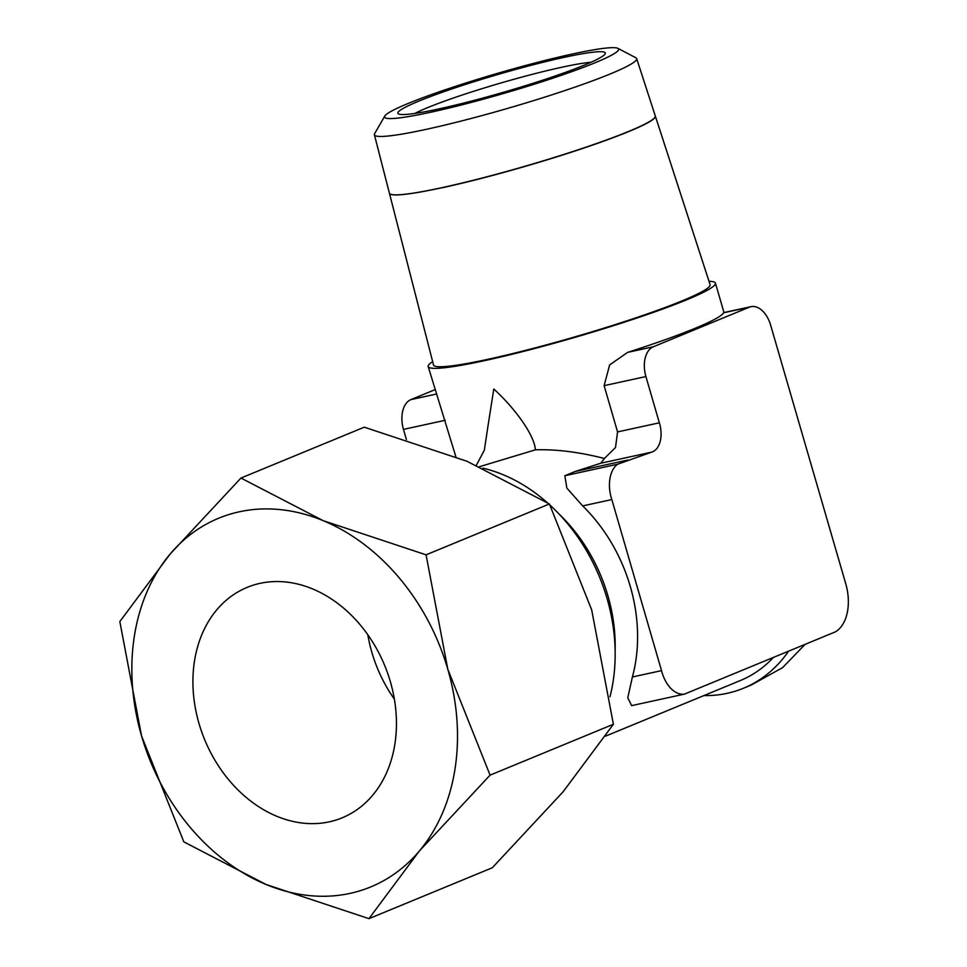 <?xml version="1.0" encoding="UTF-8"?>
<svg xmlns="http://www.w3.org/2000/svg" width="967" height="967" viewBox="0 0 967 967"><rect width="100%" height="100%" fill="white"/><g stroke="black" fill="none" stroke-linecap="round" stroke-linejoin="round"><path stroke-width="1.45" d="M488.093 425.335L493.786 389.012C515.725 408.968 534.703 435.839 535.367 449.836C556.013 449.147 579.028 452.024 604.411 458.479L615.495 447.528L617.562 431.923L659.349 422.809L645.908 376.55A24.924 15.412 -102.3 0 1 653.366 346.766L749.292 307.192A24.924 15.412 -102.3 0 1 750.912 306.684A24.924 15.412 -102.3 0 1 770.614 325.105L845.642 583.379A41.001 25.347 -102.3 0 1 845.75 583.754A41.001 25.347 -102.3 0 1 835.065 631.995L684.467 694.113A29.24 18.083 -102.3 0 1 662.008 672.391A29.24 18.083 -102.3 0 1 661.525 670.627L611.833 499.564A29.24 18.083 -102.3 0 1 611.289 497.848A29.24 18.083 -102.3 0 1 617.671 464.22L651.758 452.121A23.655 14.626 77.7 0 0 659.591 423.582A23.655 14.626 77.7 0 0 659.349 422.809M442.463 187.622A138.45 11.942 163.8 0 1 389.423 193.255L433.518 364.982A143.998 12.414 163.8 0 0 488.698 359.132A143.998 12.414 163.8 0 0 635.319 318.022A143.998 12.414 163.8 0 0 710.092 284.636L655.336 116.088A138.45 11.942 163.8 0 1 583.452 148.193A138.45 11.942 163.8 0 1 442.487 187.707M431.234 112.136A121.878 10.516 163.8 0 1 384.757 116.088A121.878 10.516 163.8 0 1 452.689 87.272A121.878 10.516 163.8 0 1 571.944 54.104A121.878 10.516 163.8 0 1 617.901 48.35A121.878 10.516 163.8 0 1 559.796 75.837A121.878 10.516 163.8 0 1 431.234 112.136M617.901 48.35L635.863 57.778A136.552 11.773 163.8 0 1 636.661 58.6A136.552 11.773 163.8 0 1 565.768 90.269A136.552 11.773 163.8 0 1 426.725 129.24A136.552 11.773 163.8 0 1 374.41 134.8A136.552 11.773 163.8 0 1 374.64 133.664L384.757 116.088M374.41 134.8L389.399 193.182A138.438 11.942 -16.2 0 0 442.439 187.55A138.438 11.942 -16.2 0 0 583.403 148.036A138.438 11.942 -16.2 0 0 655.288 115.931L636.661 58.6M609.984 696.796A166.179 129.808 -112.4 0 0 549.933 505.052M547.189 502.586A166.179 129.808 -112.4 0 0 482.956 468.173M605.499 736.165L740.359 680.538A149.559 116.826 -112.4 0 0 773.431 657.415M684.467 694.113L631.632 705.632L627.788 697.811L632.382 676.985A149.559 116.826 -112.4 0 0 582.678 505.922L566.855 488.093L564.849 475.728L574.978 471.545L600.785 463.229L604.411 458.479M535.367 449.836L479.572 466.674M582.678 505.922L611.833 499.564M240.952 478.049L170.119 554.055A199.42 155.772 67.6 0 1 239.248 511.809A199.42 155.772 67.6 0 1 323.232 520.681A199.42 155.772 67.6 0 1 447.794 669.224A199.42 155.772 67.6 0 1 419.243 851.129A199.42 155.772 67.6 0 1 350.102 893.375A199.42 155.772 67.6 0 1 266.118 884.503L368.959 918.65L419.243 851.129L490.076 775.135L447.794 669.224L426.072 554.828L323.232 520.681L240.952 478.049L364.281 427.184L467.121 461.332L549.401 503.964L591.683 609.875L613.392 724.259L563.12 791.78L492.276 867.786L368.959 918.65M432.66 361.61A149.559 12.897 -16.2 0 0 428.2 366.566A149.559 12.897 -16.2 0 0 485.494 360.449A149.559 12.897 -16.2 0 0 637.604 317.817A149.559 12.897 -16.2 0 0 715.435 283.113A149.559 12.897 -16.2 0 0 709.016 281.324M428.2 366.566L455.88 456.799M390.378 681.735A124.634 97.353 67.6 0 1 342.209 817.804A124.634 97.353 67.6 0 1 198.984 723.449A124.634 97.353 67.6 0 1 247.153 587.38A124.634 97.353 67.6 0 1 390.378 681.735M394.367 699.141A124.634 97.353 67.6 0 1 371.799 652.157A124.634 97.353 67.6 0 1 367.811 634.751M414.843 113.441A99.71 8.594 163.8 0 1 561.452 67.327A99.71 8.594 163.8 0 1 591.079 62.239M563.942 57.404A108.014 9.319 163.8 0 1 605.149 53.874A108.014 9.319 163.8 0 1 545.062 79.403A108.014 9.319 163.8 0 1 439.236 108.836A108.014 9.319 163.8 0 1 398.477 113.913A108.014 9.319 163.8 0 1 450.126 89.532A108.014 9.319 163.8 0 1 563.942 57.404M617.562 431.923L604.121 385.652L609.633 364.91L627.643 352.375A149.559 12.897 -16.2 0 0 723.558 312.8L723.739 312.619M183.839 841.87L266.118 884.503A199.42 155.772 67.6 0 1 141.557 735.96L183.839 841.87M170.119 554.055L119.835 621.576L141.557 735.96A199.42 155.772 67.6 0 1 170.119 554.055M549.401 503.964L426.072 554.828M613.392 724.259L490.076 775.135M434.92 389.701L410.939 399.601A24.924 15.412 77.7 0 0 403.469 429.384L445.267 420.27M406.406 439.489L403.469 429.384M574.978 471.545L627.813 460.038M564.849 475.728L617.671 464.22M632.382 676.985L661.525 670.627M788.576 651.166A157.875 123.317 67.6 0 1 743.526 688.214A157.875 123.317 67.6 0 1 727.208 693.315A157.875 123.317 67.6 0 1 703.867 695.587M743.526 688.214L751.093 685.095L782.569 667.665L805.124 644.336M615.133 650.465A149.559 116.826 -112.4 0 0 607.892 595.732A149.559 116.826 -112.4 0 0 558.684 513.634M410.939 399.601L436.19 394.089M604.121 385.652L645.908 376.55M600.785 463.229L651.758 452.121M723.558 312.8L749.292 307.192M627.643 352.375L653.366 346.766M488.093 425.311L484.322 450.235L476.368 465.26M715.435 283.113L723.993 312.559M723.739 312.607L750.912 306.684"/></g></svg>
